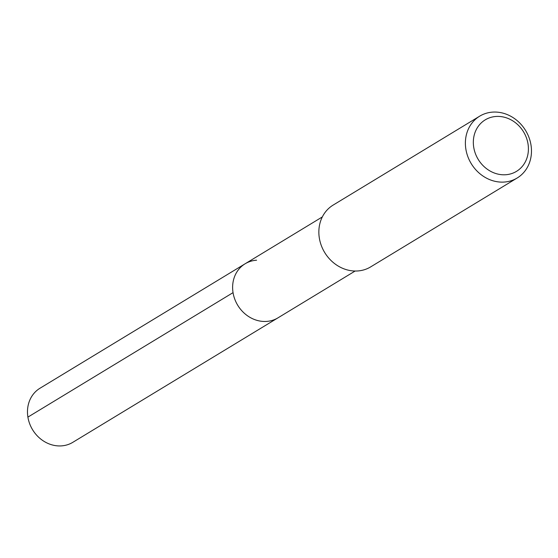 <?xml version="1.0" encoding="UTF-8"?>
<svg xmlns="http://www.w3.org/2000/svg" width="558" height="558" viewBox="0 0 558 558"><rect width="100%" height="100%" fill="white"/><g stroke="black" fill="none" stroke-linecap="round" stroke-linejoin="round"><path stroke-width="0.84" d="M322.315 216.943L39.981 388.242A31.632 27.851 58.8 0 0 29.623 423.613A31.632 27.851 58.8 0 0 61.345 445.891A31.632 27.851 58.8 0 0 72.798 442.334L277.947 317.865A31.632 27.851 -121.2 0 1 266.494 321.422A31.632 27.851 -121.2 0 1 234.765 299.144A31.632 27.851 -121.2 0 1 245.129 263.774A31.632 27.851 -121.2 0 1 256.575 260.209M245.129 263.774A31.632 27.851 58.8 0 0 234.765 299.144A31.632 27.851 58.8 0 0 266.494 321.422A31.632 27.851 58.8 0 0 277.947 317.865L355.132 271.028M479.678 116.176L333.14 205.086A36.151 31.834 58.8 0 0 321.303 245.513A36.151 31.834 58.8 0 0 357.559 270.972A36.151 31.834 58.8 0 0 370.651 266.898L517.182 177.995A36.151 31.834 -121.2 0 1 504.097 182.068A36.151 31.834 -121.2 0 1 467.834 156.603A36.151 31.834 -121.2 0 1 479.678 116.176A36.151 31.834 -121.2 0 1 492.763 112.109A36.151 31.834 -121.2 0 1 529.026 137.568A36.151 31.834 -121.2 0 1 517.182 177.995M505.59 174.752A30.125 26.526 -121.2 0 1 473.735 147.34A30.125 26.526 -121.2 0 1 496.153 116.455A30.125 26.526 -121.2 0 1 528.008 143.866A30.125 26.526 -121.2 0 1 505.59 174.752M27.9 417.112L233.042 292.643"/></g></svg>
